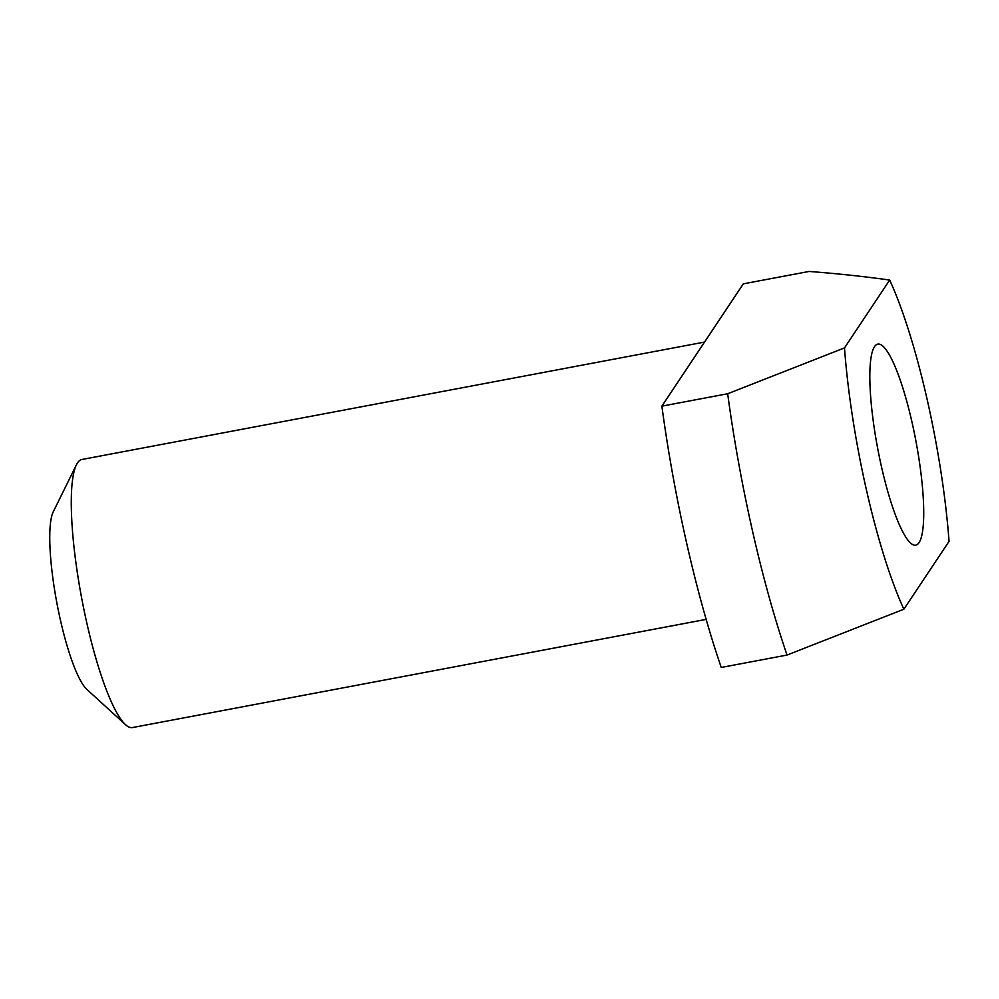 <?xml version="1.0" encoding="UTF-8"?>
<svg xmlns="http://www.w3.org/2000/svg" width="999" height="999" viewBox="0 0 999 999"><rect width="100%" height="100%" fill="white"/><g stroke="black" fill="none" stroke-linecap="round" stroke-linejoin="round"><path stroke-width="1.5" d="M919.043 542.632A102.31 19.468 79.3 0 0 913.998 431.393A102.31 19.468 79.3 0 0 877.821 344.106A102.31 19.468 79.3 0 0 874.512 346.653A102.31 19.468 79.3 0 0 879.557 457.879A102.31 19.468 79.3 0 0 915.733 545.167A102.31 19.468 79.3 0 0 919.043 542.632M704.545 342.07L81.93 459.478A136.401 25.962 79.3 0 0 77.522 462.862A136.401 25.962 79.3 0 0 76.448 464.76L53.284 511.75A93.194 17.732 79.3 0 0 56.881 603.009A93.194 17.732 79.3 0 0 86.776 689.31L125.449 724.637A136.401 25.962 79.3 0 0 132.48 727.559L706.143 619.392M76.448 464.76A136.401 25.962 79.3 0 0 81.706 598.326A136.401 25.962 79.3 0 0 125.449 724.637M844.505 347.902A204.608 38.936 79.3 0 0 903.87 609.215L949.05 541.371A204.608 38.936 79.3 0 0 889.684 280.057L844.505 347.902L727.672 393.743A306.918 58.404 79.3 0 0 787.037 655.057L903.87 609.215M727.672 393.743L661.875 406.156A306.918 58.404 79.3 0 0 721.241 667.457L787.037 655.057M661.875 406.156L743.318 283.841L809.115 271.441C837.849 273.664 864.709 276.536 889.684 280.057"/></g></svg>
